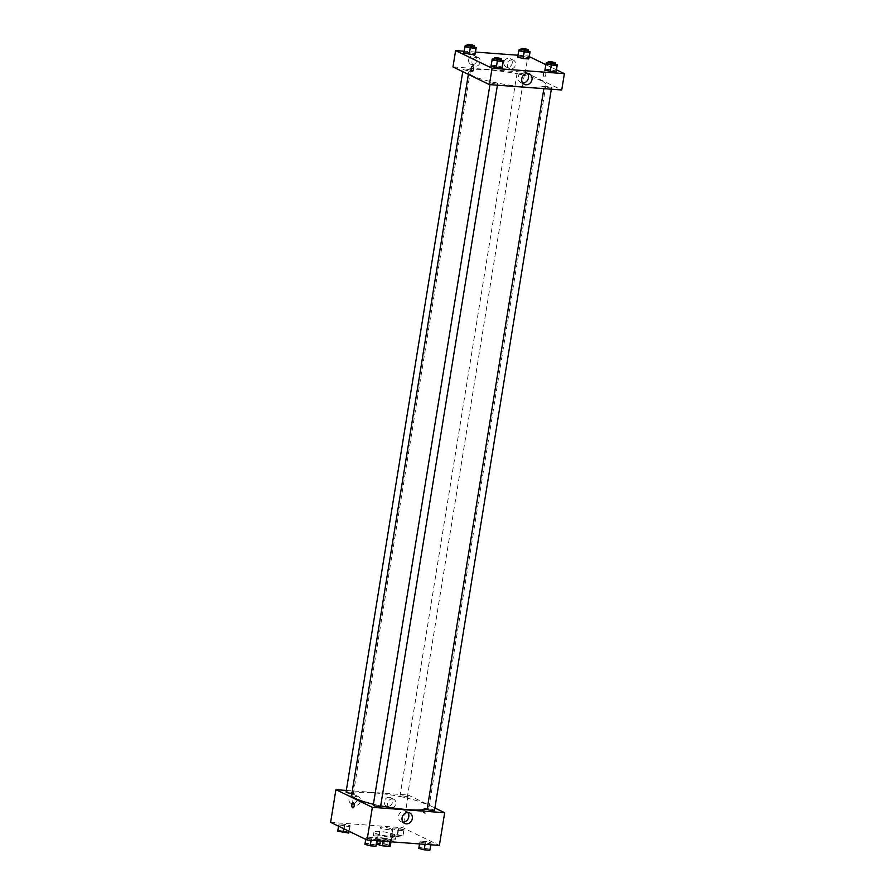 <?xml version="1.0" encoding="UTF-8"?>
<svg xmlns="http://www.w3.org/2000/svg" width="895" height="895" viewBox="0 0 895 895"><rect width="100%" height="100%" fill="white"/><g stroke="black" fill="none" stroke-linecap="round" stroke-linejoin="round"><path stroke-width="0.67" stroke-dasharray="4.47 3.36" d="M390.813 828.804A5.594 0.895 9.2 0 0 384.671 827.349A5.594 0.895 9.2 0 0 380.364 827.539A5.594 0.895 9.2 0 0 385.734 829.318A5.594 0.895 9.2 0 0 391.406 829.329A5.594 0.895 9.2 0 0 390.813 828.804M388.161 845.149A5.594 0.895 9.2 0 0 382.031 843.694A5.594 0.895 9.2 0 0 377.712 843.884A5.594 0.895 9.2 0 0 383.094 845.663A5.594 0.895 9.2 0 0 388.754 845.674A5.594 0.895 9.2 0 0 388.161 845.149M376.538 843.728L376.146 843.537A7.216 1.163 9.2 0 1 377.086 843.213L384 843.728A7.216 1.163 9.2 0 1 386.83 844.332L390.321 846.021M377.086 843.213L377.97 837.765L384.884 838.279L384 843.728M386.83 844.332L387.714 838.883L391.204 840.573L391.003 841.803M387.714 838.883A7.216 1.163 9.2 0 0 384.884 838.279M377.97 837.765A7.216 1.163 9.2 0 0 377.03 838.089L376.146 843.537M391.204 840.573A7.216 1.163 9.2 0 1 390.265 840.886L383.351 840.371A7.216 1.163 9.2 0 1 380.52 839.778L377.03 838.089M380.8 837.72A7.451 1.197 -170.8 0 1 391.473 840.517A7.451 1.197 -170.8 0 1 383.921 840.517A7.451 1.197 -170.8 0 1 376.761 838.134A7.451 1.197 -170.8 0 1 380.8 837.72M381.102 835.908A7.451 1.197 9.2 0 0 377.052 836.322A7.451 1.197 9.2 0 0 384.223 838.693A7.451 1.197 9.2 0 0 391.775 838.704A7.451 1.197 9.2 0 0 390.992 838A7.451 1.197 9.2 0 0 381.102 835.908M383.351 840.371L383.217 841.222M390.265 840.886L390.13 841.736M380.52 839.778L380.319 841.009M394.27 838.246A11.188 1.801 9.2 0 0 381.997 835.359A11.188 1.801 9.2 0 0 373.372 835.729A11.188 1.801 9.2 0 0 384.123 839.286A11.188 1.801 9.2 0 0 395.456 839.297A11.188 1.801 9.2 0 0 394.27 838.246M394.863 834.621A11.188 1.801 9.2 0 0 382.59 831.723A11.188 1.801 9.2 0 0 373.965 832.093A11.188 1.801 9.2 0 0 384.716 835.65A11.188 1.801 9.2 0 0 396.037 835.673A11.188 1.801 9.2 0 0 394.863 834.621M330.613 822.348L402.929 827.741L439.378 845.417M392.67 828.882L393.039 827.886L398.734 828.311L404.059 829.732L403.701 830.717L398.006 830.291L392.67 828.882L393.039 827.886L404.059 829.732L403.701 830.717L398.006 830.291L392.67 828.882L391.641 835.236L392.01 834.241L397.704 834.666L403.03 836.087L402.672 837.071L396.977 836.646L391.641 835.236M350.158 825.705L349.788 826.7L338.769 824.854L339.127 823.87L344.821 824.295L350.158 825.705L349.788 826.7L338.769 824.854L339.127 823.87L344.821 824.295L350.158 825.705L349.24 831.377M377.321 838.883L376.963 839.879L371.268 839.454L365.943 838.033L366.301 837.038L371.996 837.463L377.321 838.883L376.963 839.879L365.943 838.033L366.301 837.038L371.996 837.463L377.321 838.883L377.019 840.763M431.233 842.9L430.875 843.895L419.844 842.05L420.214 841.065L425.897 841.479L431.233 842.9L430.875 843.895L419.844 842.05L420.214 841.065L425.897 841.479L431.233 842.9L430.931 844.779M352.843 807.861L352.843 807.861A2.562 1.197 -85.7 0 0 354.174 805.858A2.562 1.197 -85.7 0 0 353.223 802.748L353.223 802.748M407.762 812.537A5.806 5.046 115.9 0 0 406.185 811.262A5.806 5.046 115.9 0 0 399.114 814.282A5.806 5.046 115.9 0 0 401.128 821.711A5.806 5.046 115.9 0 0 402.739 822.136A5.806 5.046 115.9 0 0 403.097 822.158M424.208 810.143A2.562 1.197 -85.7 0 0 425.159 813.253A2.562 1.197 -85.7 0 0 426.546 810.792A2.562 1.197 -85.7 0 0 425.539 808.14A2.562 1.197 -85.7 0 0 424.208 810.143M346.331 790.442L408.232 795.051L402.929 827.741M408.232 795.051L434.903 807.984M423.38 810.087A2.562 1.197 94.3 0 1 424.711 808.084A2.562 1.197 94.3 0 1 425.718 810.725A2.562 1.197 94.3 0 1 424.331 813.197A2.562 1.197 94.3 0 1 423.38 810.087M353.816 794.67A4.665 4.05 115.9 0 0 349.151 798.161A4.665 4.05 115.9 0 0 351.041 803.408A4.665 4.05 115.9 0 0 356.725 800.98A4.665 4.05 115.9 0 0 355.114 795.017A4.665 4.05 115.9 0 0 353.816 794.67M389.146 797.311A4.665 4.05 115.9 0 0 384.481 800.79A4.665 4.05 115.9 0 0 386.383 806.037A4.665 4.05 115.9 0 0 392.055 803.609A4.665 4.05 115.9 0 0 390.444 797.658A4.665 4.05 115.9 0 0 389.146 797.311M357.127 796.281A4.665 4.05 -64.1 0 1 358.425 796.628A4.665 4.05 -64.1 0 1 360.036 802.591A4.665 4.05 -64.1 0 1 354.364 805.008A4.665 4.05 -64.1 0 1 352.462 799.772A4.665 4.05 -64.1 0 1 357.127 796.281M392.469 798.911A4.665 4.05 -64.1 0 1 393.766 799.257A4.665 4.05 -64.1 0 1 395.377 805.22A4.665 4.05 -64.1 0 1 389.694 807.648A4.665 4.05 -64.1 0 1 387.792 802.401A4.665 4.05 -64.1 0 1 392.469 798.911M434.511 810.389A3.725 0.604 9.2 0 0 430.931 809.203A3.725 0.604 9.2 0 0 427.15 809.192M351.903 793.429A3.725 0.604 9.2 0 0 353.435 793.194A3.725 0.604 9.2 0 0 353.044 792.847A3.725 0.604 9.2 0 0 348.949 791.874A3.725 0.604 9.2 0 0 346.074 791.997M406.945 796.863A3.725 0.604 9.2 0 0 402.862 795.901A3.725 0.604 9.2 0 0 399.987 796.024A3.725 0.604 9.2 0 0 403.567 797.21A3.725 0.604 9.2 0 0 407.348 797.21A3.725 0.604 9.2 0 0 406.945 796.863M380.61 806.373A3.725 0.604 9.2 0 0 380.218 806.015A3.725 0.604 9.2 0 0 376.124 805.053A3.725 0.604 9.2 0 0 373.249 805.176M427.206 808.901A39.145 6.299 9.2 0 0 428.929 807.447A39.145 6.299 9.2 0 0 424.812 803.766A39.145 6.299 9.2 0 0 381.841 793.641A39.145 6.299 9.2 0 0 351.657 794.939M373.394 804.258A39.145 6.299 9.2 0 0 380.688 805.858M541.867 81.031A39.145 6.299 9.2 0 0 498.907 70.906A39.145 6.299 9.2 0 0 468.711 72.204A39.145 6.299 9.2 0 0 506.346 84.667A39.145 6.299 9.2 0 0 545.995 84.712A39.145 6.299 9.2 0 0 541.867 81.031M544.607 86.804A3.725 0.604 -170.8 0 1 544.216 86.457A3.725 0.604 -170.8 0 1 547.986 86.457A3.725 0.604 -170.8 0 1 551.566 87.654A3.725 0.604 -170.8 0 1 548.702 87.777A3.725 0.604 -170.8 0 1 544.607 86.804M470.099 70.101A3.725 0.604 9.2 0 0 466.004 69.139A3.725 0.604 9.2 0 0 463.129 69.262A3.725 0.604 9.2 0 0 466.72 70.448A3.725 0.604 9.2 0 0 470.49 70.459A3.725 0.604 9.2 0 0 470.099 70.101M524.011 74.128A3.725 0.604 9.2 0 0 519.917 73.155A3.725 0.604 9.2 0 0 517.042 73.278A3.725 0.604 9.2 0 0 520.621 74.475A3.725 0.604 9.2 0 0 524.403 74.475A3.725 0.604 9.2 0 0 524.011 74.128M497.273 83.28A3.725 0.604 9.2 0 0 493.179 82.318A3.725 0.604 9.2 0 0 490.303 82.441A3.725 0.604 9.2 0 0 493.883 83.627A3.725 0.604 9.2 0 0 497.665 83.627A3.725 0.604 9.2 0 0 497.273 83.28M517.981 55.233L527.927 55.971L525.287 72.316L452.971 66.924M525.287 72.316L561.736 89.992M468.678 59.831A4.665 4.05 115.9 0 0 470.748 64.328A4.665 4.05 115.9 0 0 476.431 61.9A4.665 4.05 115.9 0 0 474.82 55.937A4.665 4.05 115.9 0 0 473.522 55.591A4.665 4.05 115.9 0 0 468.678 59.831M512.231 63.075A4.665 4.05 115.9 0 0 510.15 58.578A4.665 4.05 115.9 0 0 508.852 58.231A4.665 4.05 115.9 0 0 504.187 61.71A4.665 4.05 115.9 0 0 506.089 66.957A4.665 4.05 115.9 0 0 512.231 63.075M475.458 52.067L464.069 51.216M545.212 69.295L544.842 70.291L545.212 69.295L550.895 69.721L545.212 69.295L546.241 62.941M556.231 71.13L550.895 69.721L556.231 71.13M491.299 65.279L490.941 66.264L491.299 65.279L496.993 65.704L491.299 65.279L492.328 58.925M502.33 67.114L496.993 65.704L502.33 67.114M464.125 52.1L463.767 53.096L464.125 52.1L469.819 52.525L464.125 52.1L465.154 45.746M475.156 53.946L469.819 52.525L475.156 53.946M527.927 55.971L529.281 56.62M545.76 64.619L556.444 69.799M529.057 57.962L523.732 56.542L518.037 56.116L517.679 57.112L518.037 56.116L523.732 56.542L529.057 57.962M476.834 57.202A4.665 4.05 -64.1 0 1 478.131 57.548A4.665 4.05 -64.1 0 1 479.742 63.511A4.665 4.05 -64.1 0 1 474.059 65.928A4.665 4.05 -64.1 0 1 472.168 60.692A4.665 4.05 -64.1 0 1 476.834 57.202M512.164 59.831A4.665 4.05 -64.1 0 1 513.461 60.178A4.665 4.05 -64.1 0 1 515.084 66.14A4.665 4.05 -64.1 0 1 509.4 68.568A4.665 4.05 -64.1 0 1 507.499 63.321A4.665 4.05 -64.1 0 1 512.164 59.831M545.021 71.846A2.562 1.197 -85.7 0 0 544.809 71.79A2.562 1.197 -85.7 0 0 543.422 74.251A2.562 1.197 -85.7 0 0 544.417 76.903A2.562 1.197 -85.7 0 0 545.782 74.665A2.562 1.197 -85.7 0 0 545.021 71.846A2.562 1.197 94.3 0 1 545.782 74.665A2.562 1.197 94.3 0 1 544.417 76.903A2.562 1.197 94.3 0 1 543.422 74.251A2.562 1.197 94.3 0 1 544.798 71.79A2.562 1.197 94.3 0 1 545.021 71.846M527.468 73.457A5.806 5.046 115.9 0 0 525.891 72.182A5.806 5.046 115.9 0 0 518.82 75.202A5.806 5.046 115.9 0 0 520.834 82.631A5.806 5.046 115.9 0 0 522.803 83.078M472.112 71.51L472.112 71.51A2.562 1.197 -85.7 0 0 473.489 69.038A2.562 1.197 -85.7 0 0 472.493 66.398L472.493 66.398M547.997 63.064L555.359 64.272M555.247 64.955A3.725 0.604 9.2 0 0 554.855 64.597A3.725 0.604 9.2 0 0 550.761 63.634A3.725 0.604 9.2 0 0 547.885 63.758M551.935 63.366L550.895 69.721M494.096 59.048L501.446 60.256M501.345 60.927A3.725 0.604 9.2 0 0 500.943 60.58A3.725 0.604 9.2 0 0 496.859 59.618A3.725 0.604 9.2 0 0 493.984 59.741M498.023 59.338L496.993 65.704M520.834 49.896L528.184 51.093M528.072 51.776A3.725 0.604 9.2 0 0 527.681 51.429A3.725 0.604 9.2 0 0 523.597 50.456A3.725 0.604 9.2 0 0 520.722 50.59M519.066 49.762L518.037 56.116M524.761 50.187L523.732 56.542M466.921 45.88L474.283 47.077M474.171 47.759A3.725 0.604 9.2 0 0 473.779 47.401A3.725 0.604 9.2 0 0 469.685 46.439A3.725 0.604 9.2 0 0 466.81 46.562M470.848 46.171L469.819 52.525M418.815 848.404L419.173 847.42L430.204 849.254M427.799 849.075A3.725 0.604 9.2 0 0 423.704 848.113A3.725 0.604 9.2 0 0 420.829 848.236A3.725 0.604 9.2 0 0 424.42 849.422A3.725 0.604 9.2 0 0 428.19 849.433A3.725 0.604 9.2 0 0 427.799 849.075A3.725 0.604 9.2 0 0 423.704 848.124A3.725 0.604 9.2 0 0 420.829 848.247A3.725 0.604 9.2 0 0 424.409 849.444A3.725 0.604 9.2 0 0 428.19 849.444A3.725 0.604 9.2 0 0 427.799 849.098M419.844 842.05L419.542 843.929M420.214 841.065L419.173 847.42M425.897 841.479L424.868 847.845M430.875 843.895L430.73 844.768M425.181 843.47L425.035 844.343M364.914 844.388L365.272 843.392L370.966 843.817L376.292 845.238M373.886 845.059A3.725 0.604 9.2 0 0 369.803 844.097A3.725 0.604 9.2 0 0 366.928 844.22A3.725 0.604 9.2 0 0 370.508 845.406A3.725 0.604 9.2 0 0 374.278 845.406A3.725 0.604 9.2 0 0 373.886 845.059A3.725 0.604 9.2 0 0 369.792 844.108A3.725 0.604 9.2 0 0 366.916 844.231A3.725 0.604 9.2 0 0 370.508 845.417A3.725 0.604 9.2 0 0 374.278 845.428A3.725 0.604 9.2 0 0 373.886 845.07M365.943 838.033L365.719 839.365M366.301 837.038L365.272 843.392M371.996 837.463L370.966 843.817M376.963 839.879L376.817 840.752M371.268 839.454L371.134 840.327M400.624 835.908A3.725 0.604 9.2 0 0 396.53 834.934A3.725 0.604 9.2 0 0 393.655 835.057A3.725 0.604 9.2 0 0 397.246 836.254A3.725 0.604 9.2 0 0 401.016 836.254A3.725 0.604 9.2 0 0 400.624 835.908A3.725 0.604 9.2 0 0 396.53 834.957A3.725 0.604 9.2 0 0 393.655 835.08A3.725 0.604 9.2 0 0 397.246 836.266A3.725 0.604 9.2 0 0 401.016 836.266A3.725 0.604 9.2 0 0 400.624 835.919M393.039 827.886L392.01 834.241M398.734 828.311L397.704 834.666M404.059 829.732L403.03 836.087M403.701 830.717L402.672 837.071M398.006 830.291L396.977 836.646M337.739 831.22L338.097 830.224L349.128 832.059M346.723 831.88A3.725 0.604 9.2 0 0 342.628 830.918A3.725 0.604 9.2 0 0 339.753 831.041A3.725 0.604 9.2 0 0 343.333 832.227A3.725 0.604 9.2 0 0 347.115 832.238A3.725 0.604 9.2 0 0 346.723 831.88A3.725 0.604 9.2 0 0 342.628 830.94A3.725 0.604 9.2 0 0 339.753 831.063A3.725 0.604 9.2 0 0 343.333 832.249A3.725 0.604 9.2 0 0 347.115 832.249A3.725 0.604 9.2 0 0 346.712 831.902M338.769 824.854L338.556 826.197M339.127 823.87L338.097 830.224M344.821 824.295L343.792 830.649M349.788 826.7L349.05 831.287M344.105 826.275L343.702 828.692M388.754 845.674L391.406 829.329M377.712 843.884L380.364 827.539M377.052 836.322L376.761 838.134M391.775 838.704L391.473 840.517M373.965 832.093L373.372 835.729M396.037 835.673L395.456 839.297M409.731 812.984L406.185 811.262M404.663 823.422L401.128 821.711M425.539 808.14L424.711 808.084M425.159 813.253L424.331 813.197M351.041 803.408L354.364 805.008M355.114 795.017L358.425 796.628M386.383 806.037L389.694 807.648M390.444 797.658L393.766 799.257M468.711 72.204L468.365 74.386M545.995 84.712L428.929 807.447M551.32 89.209L551.566 87.654M543.858 88.661L544.216 86.457M463.129 69.262L462.749 71.667M470.49 70.459L353.435 793.194M517.042 73.278L399.987 796.024M524.403 74.475L407.348 797.21M490.303 82.441L489.945 84.633M497.665 83.627L497.407 85.193M470.748 64.328L474.059 65.928M474.82 55.937L478.131 57.548M506.089 66.957L509.4 68.568M510.15 58.578L513.461 60.178M529.437 73.905L525.891 72.182M524.369 84.343L520.834 82.631"/><path stroke-width="1.34" d="M390.13 841.736L389.392 846.334L382.467 845.82A7.216 1.163 9.2 0 1 379.637 845.227L376.538 843.728M389.392 846.334A7.216 1.163 9.2 0 0 390.321 846.021L391.003 841.803M383.217 841.222L382.467 845.82M380.319 841.009L379.637 845.227M434.903 807.984L444.681 812.727L439.378 845.417L367.073 840.025L330.613 822.348L335.916 789.659L346.331 790.442M354.174 805.858A2.562 1.197 94.3 0 1 352.843 807.861A2.562 1.197 94.3 0 1 351.836 805.22A2.562 1.197 94.3 0 1 353.223 802.748A2.562 1.197 94.3 0 1 354.174 805.858M444.681 812.727L372.365 807.335L367.073 840.025M372.365 807.335L335.916 789.659M353.223 802.748A2.562 1.197 -85.7 0 0 351.847 805.22A2.562 1.197 -85.7 0 0 352.843 807.861M406.285 823.859A5.806 5.046 -64.1 0 1 404.663 823.422A5.806 5.046 -64.1 0 1 402.661 816.005A5.806 5.046 -64.1 0 1 409.731 812.984A5.806 5.046 -64.1 0 1 412.092 819.507A5.806 5.046 -64.1 0 1 406.285 823.859M403.097 822.158A5.806 5.046 115.9 0 0 408.198 818.69A5.806 5.046 115.9 0 0 407.762 812.537M543.858 88.661L427.15 809.192A3.725 0.604 9.2 0 0 427.541 809.55A3.725 0.604 9.2 0 0 431.636 810.512A3.725 0.604 9.2 0 0 434.511 810.389L551.32 89.209M462.749 71.667L346.074 791.997A3.725 0.604 9.2 0 0 348.032 792.858A3.725 0.604 9.2 0 0 351.903 793.429M489.945 84.633L373.249 805.176A3.725 0.604 9.2 0 0 376.829 806.361A3.725 0.604 9.2 0 0 380.61 806.373L497.407 85.193M468.365 74.386L351.657 794.939A39.145 6.299 9.2 0 0 373.394 804.258M380.688 805.858A39.145 6.299 9.2 0 0 427.206 808.901M556.444 69.799L564.387 73.647L561.736 89.992L489.42 84.6L452.971 66.924L455.622 50.579L464.069 51.216M517.981 55.233L475.458 52.067M544.842 70.291L555.873 72.126L556.231 71.13L555.873 72.126L544.842 70.291L546.241 62.941L547.997 63.064M490.941 66.264L501.961 68.109L502.33 67.114L501.961 68.109L496.266 67.684L490.941 66.264L492.328 58.925L494.096 59.048M463.767 53.096L474.786 54.931L475.156 53.946L474.786 54.931L463.767 53.096L465.154 45.746L466.921 45.88M529.281 56.62L545.76 64.619M564.387 73.647L492.071 68.255L455.622 50.579M528.699 58.958L529.057 57.962L528.699 58.958L523.004 58.533L528.699 58.958L529.728 52.592L518.708 50.758L519.066 49.762L520.834 49.896M517.679 57.112L523.004 58.533L517.679 57.112L518.708 50.758M532.022 79.498A5.806 5.046 -64.1 0 1 524.369 84.343A5.806 5.046 -64.1 0 1 522.356 76.925A5.806 5.046 -64.1 0 1 529.437 73.905A5.806 5.046 -64.1 0 1 532.022 79.498M492.071 68.255L489.42 84.6M472.493 66.398A2.562 1.197 -85.7 0 0 471.128 68.635A2.562 1.197 -85.7 0 0 471.9 71.455A2.562 1.197 94.3 0 1 471.128 68.635A2.562 1.197 94.3 0 1 472.493 66.398A2.562 1.197 94.3 0 1 473.489 69.038A2.562 1.197 94.3 0 1 472.112 71.51A2.562 1.197 94.3 0 1 471.889 71.455A2.562 1.197 -85.7 0 0 472.112 71.51M522.803 83.078A5.806 5.046 115.9 0 0 528.475 77.787A5.806 5.046 115.9 0 0 527.468 73.457M555.359 64.272L557.261 64.776L556.903 65.771L545.872 63.925M548.188 61.945L547.885 63.758A3.725 0.604 9.2 0 0 551.477 64.943A3.725 0.604 9.2 0 0 555.247 64.955L555.538 63.131A3.725 0.604 9.2 0 0 555.146 62.784A3.725 0.604 9.2 0 0 551.063 61.822A3.725 0.604 9.2 0 0 548.188 61.945A3.725 0.604 9.2 0 0 551.767 63.131A3.725 0.604 9.2 0 0 555.538 63.131M557.261 64.776L556.231 71.13M556.903 65.771L555.873 72.126M551.208 65.346L550.179 71.701M501.446 60.256L503.359 60.759L502.99 61.755L491.97 59.909M494.275 57.929L493.984 59.741A3.725 0.604 9.2 0 0 497.564 60.927A3.725 0.604 9.2 0 0 501.345 60.927L501.636 59.115A3.725 0.604 9.2 0 0 501.245 58.768A3.725 0.604 9.2 0 0 497.15 57.806A3.725 0.604 9.2 0 0 494.275 57.929A3.725 0.604 9.2 0 0 497.855 59.115A3.725 0.604 9.2 0 0 501.636 59.115M503.359 60.759L502.33 67.114M502.99 61.755L501.961 68.109M497.296 61.33L496.266 67.684M528.184 51.093L530.086 51.608L529.728 52.592M521.013 48.766L520.722 50.59A3.725 0.604 9.2 0 0 524.302 51.776A3.725 0.604 9.2 0 0 528.072 51.776L528.374 49.963A3.725 0.604 9.2 0 0 527.983 49.605A3.725 0.604 9.2 0 0 523.888 48.643A3.725 0.604 9.2 0 0 521.013 48.766A3.725 0.604 9.2 0 0 524.593 49.952A3.725 0.604 9.2 0 0 528.374 49.963M530.086 51.608L529.057 57.962M524.034 52.178L523.004 58.533M474.283 47.077L476.185 47.592L475.827 48.576L464.796 46.741M467.1 44.75L466.81 46.562A3.725 0.604 9.2 0 0 470.39 47.748A3.725 0.604 9.2 0 0 474.171 47.759L474.462 45.947A3.725 0.604 9.2 0 0 474.07 45.589A3.725 0.604 9.2 0 0 469.976 44.627A3.725 0.604 9.2 0 0 467.1 44.75A3.725 0.604 9.2 0 0 470.692 45.936A3.725 0.604 9.2 0 0 474.462 45.947M476.185 47.592L475.156 53.946M475.827 48.576L474.786 54.931M470.132 48.151L469.103 54.505M430.931 844.779L429.846 850.25L424.152 849.825L418.815 848.404L419.542 843.929M430.73 844.768L429.846 850.25M425.035 844.343L424.152 849.825M377.019 840.763L375.934 846.234L370.239 845.809L364.914 844.388L365.719 839.365M376.817 840.752L375.934 846.234M371.134 840.327L370.239 845.809M349.24 831.377L348.759 833.055L337.739 831.22L338.556 826.197M349.05 831.287L348.759 833.055M343.702 828.692L343.065 832.63"/></g></svg>
